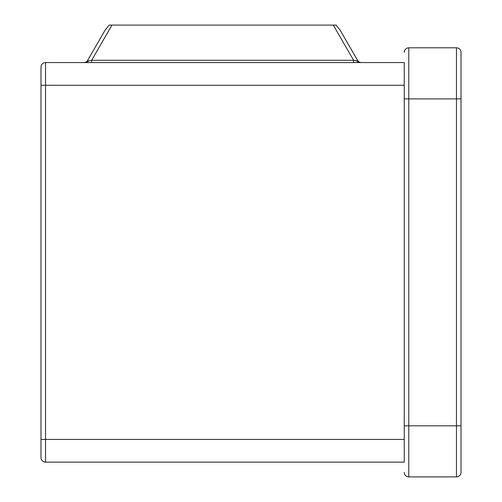 <?xml version="1.0" encoding="UTF-8"?>
<svg xmlns="http://www.w3.org/2000/svg" width="502" height="502" viewBox="0 0 502 502"><rect width="100%" height="100%" fill="white"/><g stroke="black" fill="none" stroke-linecap="round" stroke-linejoin="round"><path stroke-width="0.75" d="M361.465 62.562A4.543 4.543 0 0 1 357.531 60.29L340.074 30.051L357.531 60.29L356.778 60.893L353.596 60.29L353.596 62.562M91.64 62.562L91.64 60.29L353.596 60.29L333.284 25.1L111.959 25.1L91.64 60.29L88.459 60.893L87.712 60.29A4.543 4.543 0 0 1 83.778 62.562M40.995 67.099L40.995 85.265L40.995 67.099A4.543 4.543 0 0 1 45.531 62.562L404.248 62.562L404.248 98.888L404.248 62.562M45.531 462.141L404.248 462.141L404.248 439.438L45.531 439.438L45.531 462.141A4.543 4.543 0 0 1 40.995 457.604L40.995 85.265L404.248 85.265M87.712 60.29L105.169 30.051L87.712 60.29M333.284 25.1L336.095 25.1L340.074 30.051M105.169 30.051L109.147 25.1L111.959 25.1M461.005 52.346L461.005 472.357A4.543 4.543 0 0 1 456.469 476.9L456.469 47.803A4.543 4.543 0 0 1 461.005 52.346A4.543 4.543 0 0 0 456.469 47.803L408.791 47.803A4.543 4.543 0 0 0 404.248 52.346A4.543 4.543 0 0 1 408.791 47.803L408.791 98.888L461.005 98.888M461.005 279.231L461.005 280.166M404.248 462.141L404.248 98.888L408.791 98.888L408.791 425.815L461.005 425.815M404.248 425.815L408.791 425.815L408.791 476.9A4.543 4.543 0 0 1 404.248 472.357A4.543 4.543 0 0 0 408.791 476.9L456.469 476.9A4.543 4.543 0 0 0 461.005 472.357M359.269 62.562A4.543 3.213 90 0 1 356.778 60.893M85.974 62.562A4.543 3.213 90 0 0 88.459 60.893M45.531 62.562L45.531 439.438L40.995 439.438M408.791 47.803A4.543 4.543 0 0 0 404.248 52.346"/></g></svg>
